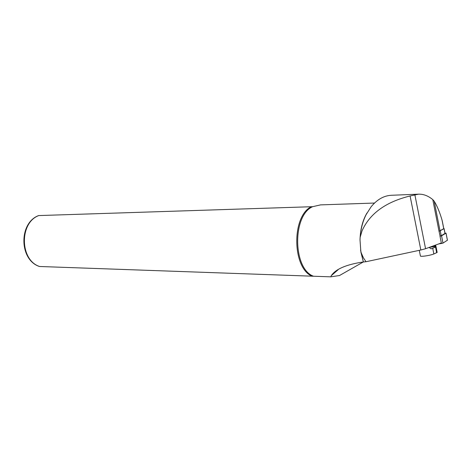 <?xml version="1.0" encoding="UTF-8"?>
<svg xmlns="http://www.w3.org/2000/svg" width="471" height="471" viewBox="0 0 471 471"><rect width="100%" height="100%" fill="white"/><g stroke="black" fill="none" stroke-linecap="round" stroke-linejoin="round"><path stroke-width="0.71" d="M443.782 228.653L439.031 231.296L440.114 236.195M364.654 261.858L366.008 261.729L363.435 257.867L360.88 252.067L363.377 261.982L364.654 261.858M360.88 252.067L360.009 239.816L360.162 237.254L362.016 230.92C369.7 213.61 385.725 201.959 410.094 195.965L418.495 194.176C423.411 193.999 428.174 195.812 432.784 199.616L434.191 201.194C437.147 205.992 439.767 212.309 442.057 220.145L442.475 222.006M391.525 195.271L391.224 195.282C383.747 195.718 377.035 199.563 371.095 206.81L366.085 214.705C362.735 221.458 360.762 228.977 360.162 237.254M360.55 250.048L363.377 261.982M367.003 212.957C362.688 220.222 360.356 229.171 360.009 239.816M330.76 276.842L331.272 275.67C335.682 269.047 346.373 264.478 363.347 261.958L339.509 275.523L330.76 276.842L39.452 266.486C19.164 260.045 18.557 222.989 38.598 215.577L312.644 206.687L320.568 204.885M312.644 206.687C292.203 215.435 292.891 268.947 313.509 276.224M441.333 242.971L425.572 248.723L420.838 250.001L366.008 261.729M311.313 206.704C291.455 216.23 292.126 268.158 312.185 276.259M419.284 250.331L420.397 255.936C420.291 256.342 421.563 256.412 424.212 256.13C428.28 255.6 431.495 254.888 433.85 253.981L437.147 252.444L436.046 246.751M429.14 247.422L431.077 248.841L432.725 248.294L436.034 246.798L435.581 245.073M439.461 231.137L444.1 228.629L445.042 233.416L441.209 235.73L440.255 230.872M443.764 228.565L444.1 228.629M440.091 236.077L441.209 235.73M444.995 233.169L446.002 233.151L441.557 235.83L440.002 236.218L441.433 243.489L438.842 243.878M447.397 240.228L442.987 243.101L441.433 243.489M432.784 199.616L439.031 231.296M414.863 194.764L425.572 248.723M410.094 195.965L420.838 250.001M38.775 215.565C19.152 222.736 19.8 260.351 39.629 266.504M434.191 201.194L440.044 230.867M442.057 220.145L443.741 228.723M435.922 246.492L429.605 247.251M436.664 252.756L435.545 247.098M432.725 248.294L433.85 253.981M432.755 246.103L435.728 245.744M444.989 233.463L444.047 228.676M447.409 240.304L446.002 233.151M442.987 243.101L441.557 235.83M391.224 195.282L418.495 194.176M320.374 204.891L374.51 203.048M338.272 269.612L331.272 275.67M443.788 228.682L442.269 220.976M437.147 252.444L436.034 246.798M446.037 233.121L447.444 240.275"/></g></svg>
